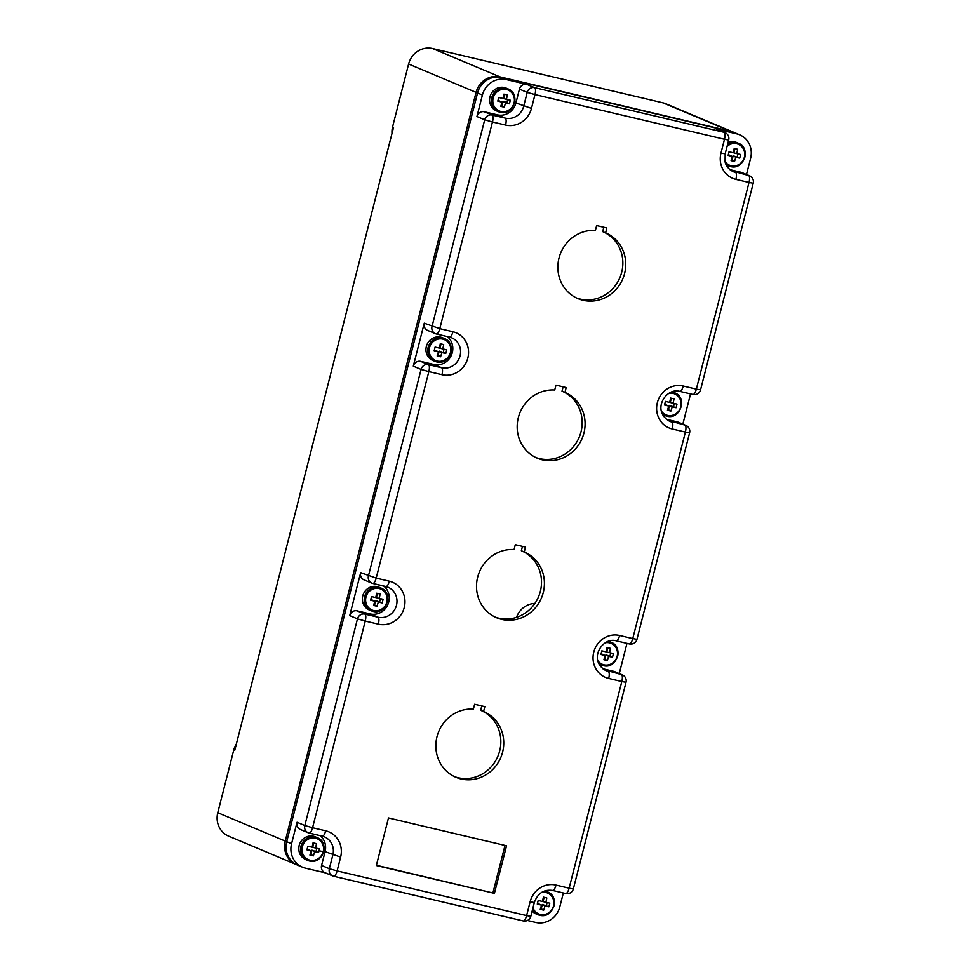 <?xml version="1.0" encoding="UTF-8"?>
<svg xmlns="http://www.w3.org/2000/svg" width="971" height="971" viewBox="0 0 971 971"><rect width="100%" height="100%" fill="white"/><g stroke="black" fill="none" stroke-linecap="round" stroke-linejoin="round"><path stroke-width="1.46" d="M563.338 892.992L559.782 906.975A20.609 19.444 112.8 0 1 535.749 922.45L527.411 920.484M325.382 872.856L305.428 868.159A20.609 19.444 -67.2 0 1 302.527 867.212A20.609 19.444 -67.2 0 1 291.567 843.738L297.041 822.267A6.336 5.984 -67.2 0 0 300.415 829.489L308.183 832.754A6.336 5.984 -67.2 0 1 304.809 825.532L297.041 822.267M735.557 133.088A20.609 19.444 112.8 0 0 734.829 132.772A20.609 19.444 112.8 0 0 731.903 131.825L501.582 77.534L506.437 79.573L526.84 84.392L534.608 87.657L724.111 132.323A6.336 5.984 -67.2 0 1 725.009 132.614A6.336 6.336 0 0 1 728.687 140.03L724.487 139.278A6.336 2.076 -76.7 0 0 724.111 132.323L716.343 129.058L736.746 133.864A20.609 19.444 112.8 0 1 739.659 134.811A20.609 19.444 112.8 0 1 750.619 158.285L746.481 174.525M320.078 835.643A15.852 14.953 -67.2 0 1 325.091 851.652L321.571 865.452A6.336 5.984 -67.2 0 0 324.945 872.674L332.713 875.939A6.336 5.984 -67.2 0 1 329.339 868.717L321.571 865.452M531.465 108.412A22.199 20.937 -67.2 0 1 505.588 125.077A6.336 2.076 -76.7 0 0 505.211 118.122A15.852 14.953 -67.2 0 0 523.697 106.227L527.217 92.415L534.985 94.6L531.465 108.412L515.929 102.962L519.449 89.15L527.217 92.415A6.336 5.984 -67.2 0 1 534.608 87.657A6.336 2.076 -76.7 0 1 534.985 94.6L724.487 139.278L720.968 153.09L725.179 153.831L728.687 140.03M309.324 860.974A12.368 11.664 113.4 0 0 323.695 851.676A12.368 11.664 113.4 0 0 317.238 837.645L315.417 836.856A12.368 11.664 113.4 0 0 299.141 845.535C297.976 851.98 300.136 856.665 305.622 859.566L307.419 860.342A12.368 11.664 113.4 0 0 309.264 860.961C322.675 864.918 330.334 842.476 317.238 837.645A12.368 11.664 113.4 0 0 315.393 837.038A12.368 11.664 113.4 0 0 300.949 846.311A12.368 11.664 113.4 0 0 307.419 860.342L309.288 860.961M679.943 391.41L692.845 394.444A6.336 2.076 -76.7 0 0 692.954 394.481A6.336 6.336 0 0 0 700.552 389.869L753.229 183.216L749.017 182.463A6.336 2.076 -76.7 0 0 748.641 175.52L740.873 172.255L729.949 169.67M725.944 164.305A12.368 11.664 112.8 0 0 728.699 165.98L726.878 165.216A12.368 11.664 -67.2 0 1 726.211 164.912M728.116 142.288A12.368 11.664 -67.2 0 1 736.455 142.409L738.276 143.174A12.368 11.664 112.8 0 0 736.54 142.616A12.368 11.664 112.8 0 0 727.631 144.206M740.873 172.255A6.336 5.984 -67.2 0 1 741.771 172.535L749.539 175.8A6.336 5.984 -67.2 0 0 748.641 175.52L731.26 170.629M716.343 129.058A6.336 5.984 -67.2 0 1 717.241 129.349L725.009 132.614M302.527 867.212L297.672 865.173A20.609 19.444 -67.2 0 1 293.995 863.098A20.609 19.444 -67.2 0 1 286.712 841.699L477.55 93.01L482.405 95.049L476.931 116.532A6.336 5.984 -67.2 0 1 484.323 111.774L497.443 114.857A15.852 14.953 -67.2 0 0 515.929 102.962M501.582 77.534A20.609 19.444 112.8 0 0 477.55 93.01M506.437 79.573A20.609 19.444 112.8 0 0 482.405 95.049M388.473 817.958L376.347 865.525L494.421 893.356L506.546 845.802L388.473 817.958M515.298 544.707L514.06 549.574A35.672 33.645 112.8 0 0 477.671 577.126A35.672 33.645 112.8 0 0 496.642 617.762A35.672 33.645 112.8 0 0 541.478 597.905A35.672 33.645 112.8 0 0 524.291 551.989A35.672 33.645 112.8 0 0 524.255 551.977L525.505 547.11L515.298 544.707M566.166 387.55L555.97 385.147L554.72 390.014A35.672 33.645 112.8 0 0 518.344 417.566A35.672 33.645 112.8 0 0 537.315 458.203A35.672 33.645 112.8 0 0 582.151 438.358A35.672 33.645 112.8 0 0 564.952 392.43L566.166 387.55M564.952 392.43A35.672 33.645 112.8 0 0 564.928 392.418L562.015 391.192L563.131 386.834M483.582 711.537L484.832 706.657L474.625 704.254L473.387 709.121A35.672 33.645 112.8 0 0 436.999 736.686A35.672 33.645 112.8 0 0 455.969 777.31A35.672 33.645 112.8 0 0 500.818 757.465A35.672 33.645 112.8 0 0 483.619 711.549A35.672 33.645 112.8 0 0 483.582 711.537L480.681 710.311L481.786 705.941M596.643 225.588L595.393 230.455A35.672 33.645 112.8 0 0 559.017 258.007A35.672 33.645 112.8 0 0 577.988 298.643A35.672 33.645 112.8 0 0 622.824 278.798A35.672 33.645 112.8 0 0 605.625 232.87L606.839 227.991L596.643 225.588M605.625 232.87A35.672 33.645 112.8 0 0 605.601 232.858L602.688 231.632L603.804 227.275M447.291 336.573A15.852 14.953 112.8 0 1 452.304 352.57A15.852 14.953 -67.2 0 1 433.819 364.477L420.698 361.382A6.336 5.984 -67.2 0 0 413.306 366.152L424.254 323.185A6.336 5.984 112.8 0 0 427.628 330.407L435.396 333.672A6.336 5.984 -67.2 0 1 432.022 326.45L484.699 119.797L476.931 116.532M494.421 893.356L376.408 865.27M526.84 84.392A6.336 5.984 112.8 0 0 519.449 89.15M474.321 58.551A19.019 17.939 112.8 0 0 472.003 57.823L432.653 48.55L500.126 76.915A20.609 19.444 112.8 0 0 500.101 76.903L730.471 131.219A20.609 19.444 -67.2 0 0 730.447 131.206L501.558 77.522L731.928 131.825A20.609 19.444 112.8 0 1 734.829 132.772L739.659 134.811M505.017 845.438L492.965 892.75M677.248 421.863L685.016 425.128A6.336 5.984 -67.2 0 1 685.914 425.419L678.146 422.154A6.336 5.984 112.8 0 0 677.248 421.863L666.324 419.29M662.307 413.925A12.368 11.664 112.8 0 0 665.062 415.588L663.254 414.835A12.368 11.664 -67.2 0 1 662.586 414.52M672.15 391.774A12.368 11.664 -67.2 0 1 672.83 392.029L674.651 392.794A12.368 11.664 112.8 0 0 672.903 392.223A12.368 11.664 112.8 0 0 671.531 391.993M690.551 393.91L682.856 424.133M501.012 105.608L504.216 107.162A31.363 3.18 -164.7 0 1 500.781 106.349A31.703 8.824 -76.6 0 0 502.019 102.149A31.703 3.216 -164.7 0 1 497.795 101.093A31.363 8.727 -76.6 0 0 498.269 99.297A31.363 8.727 -76.6 0 0 498.718 97.488L502.954 98.484A31.703 8.824 -76.6 0 0 503.888 94.151L507.323 94.964A31.703 11.955 103.1 0 1 506.437 99.309L503.573 98.605L504.665 94.333M506.437 99.309L510.309 100.219A31.363 11.822 103.1 0 1 509.872 102.028A31.363 11.822 103.1 0 1 509.387 103.824A31.703 3.216 -164.7 0 1 505.503 102.975L502.832 101.482L506.923 102.453L507.651 99.588M436.525 361.88C449.974 365.836 457.547 343.224 444.33 338.503A12.368 11.664 112.8 0 1 450.908 352.582A12.368 11.664 112.8 0 1 436.549 361.88L432.932 360.532A12.368 11.664 -67.2 0 1 426.354 346.453A12.368 11.664 -67.2 0 1 442.521 337.738L444.33 338.503A12.368 11.664 112.8 0 0 442.594 337.932A12.368 11.664 112.8 0 0 428.175 347.217A12.368 11.664 112.8 0 0 434.753 361.297A12.368 11.664 112.8 0 0 436.489 361.867M383.703 586.035A15.852 14.953 112.8 0 1 388.716 602.032A15.852 14.953 -67.2 0 1 370.23 613.939L357.11 610.844A6.336 5.984 -67.2 0 0 349.718 615.614L360.666 572.647A6.336 5.984 112.8 0 0 364.04 579.869L371.808 583.134A6.336 5.984 -67.2 0 1 368.434 575.912L421.074 369.417L413.306 366.152M502.019 102.149L498.002 100.341M598.731 663.387A12.368 11.664 112.8 0 0 601.486 665.05L599.665 664.285A12.368 11.664 -67.2 0 1 598.998 663.982M608.562 641.236A12.368 11.664 -67.2 0 1 609.242 641.491L611.062 642.256A12.368 11.664 112.8 0 0 609.327 641.685A12.368 11.664 112.8 0 0 607.943 641.455M626.975 643.372L619.267 673.595M613.66 671.325L621.428 674.59A6.336 5.984 -67.2 0 1 622.326 674.881L614.558 671.616A6.336 5.984 112.8 0 0 613.66 671.325L602.736 668.752M387.332 602.044A12.368 11.664 112.8 0 0 380.741 587.965C393.959 592.686 386.385 615.298 372.937 611.342L369.344 609.994A12.368 11.664 -67.2 0 1 362.766 595.915A12.368 11.664 -67.2 0 1 378.933 587.2L380.741 587.965A12.368 11.664 112.8 0 0 379.006 587.394A12.368 11.664 112.8 0 0 364.586 596.68A12.368 11.664 112.8 0 0 371.165 610.759A12.368 11.664 112.8 0 0 372.9 611.329M495.198 617.107A35.672 33.645 112.8 0 0 538.881 595.927A35.672 33.645 112.8 0 0 521.403 550.775M522.459 546.394L521.342 550.751L524.255 551.977M576.543 298A35.672 33.645 112.8 0 0 620.226 276.808A35.672 33.645 112.8 0 0 602.748 231.656M535.871 457.547A35.672 33.645 112.8 0 0 579.553 436.367A35.672 33.645 112.8 0 0 562.075 391.216M454.537 776.666A35.672 33.645 112.8 0 0 498.208 755.487A35.672 33.645 112.8 0 0 480.73 710.335M315.599 848.035L319.471 848.933A31.363 11.822 103.1 0 1 319.022 850.754A31.363 11.822 103.1 0 1 318.549 852.55A31.703 3.314 -164.6 0 1 314.653 851.701A31.703 11.955 103.1 0 1 313.366 855.876A31.363 3.277 -164.6 0 1 309.931 855.075A31.703 8.824 -76.6 0 0 311.169 850.875A31.703 3.314 -164.6 0 1 306.945 849.819A31.363 8.727 -76.6 0 0 307.419 848.011A31.363 8.727 -76.6 0 0 307.868 846.202L312.104 847.21A31.703 8.824 -76.6 0 0 313.05 842.877L316.485 843.678A31.703 11.955 103.1 0 1 315.599 848.035L312.735 847.307L313.827 843.059M314.653 851.701L311.994 850.183L318.549 852.55M310.174 854.298L310.902 854.48L311.994 850.183M310.902 854.48L313.366 855.876M311.169 850.875L307.152 849.042M316.073 851.142L316.801 848.314M379.224 598.379L383.096 599.289A31.363 11.822 103.1 0 1 382.659 601.11A31.363 11.822 103.1 0 1 382.173 602.906A31.703 3.216 -164.7 0 1 378.289 602.056A31.703 11.955 103.1 0 1 377.003 606.244A31.363 3.18 -164.7 0 1 373.568 605.431A31.703 8.824 -76.6 0 0 374.806 601.231A31.703 3.216 -164.7 0 1 370.582 600.175A31.363 8.727 -76.6 0 0 371.056 598.367A31.363 8.727 -76.6 0 0 371.505 596.558L375.741 597.566A31.703 8.824 -76.6 0 0 376.675 593.22L380.11 594.034A31.703 11.955 103.1 0 1 379.224 598.379L376.36 597.687L377.452 593.402M378.289 602.056L375.631 600.564L382.173 602.906M373.799 604.69L374.527 604.86L375.631 600.564M374.527 604.86L377.003 606.244M374.806 601.231L370.788 599.423M379.71 601.522L380.438 598.67M501.74 105.778L502.832 101.482M505.503 102.975A31.703 11.955 103.1 0 1 504.216 107.162M609.545 652.682L613.417 653.592A31.363 11.822 103.1 0 1 612.98 655.401A31.363 11.822 103.1 0 1 612.495 657.197A31.703 3.216 -164.7 0 1 608.611 656.347A31.703 11.955 103.1 0 1 607.312 660.535A31.363 3.18 -164.7 0 1 603.889 659.722A31.703 8.824 -76.6 0 0 605.127 655.522A31.703 3.216 -164.7 0 1 600.903 654.466A31.363 8.727 -76.6 0 0 601.377 652.67A31.363 8.727 -76.6 0 0 601.826 650.849L606.062 651.857A31.703 8.824 -76.6 0 0 606.996 647.523L610.431 648.325A31.703 11.955 103.1 0 1 609.545 652.682L606.681 651.978L607.761 647.706M608.611 656.347L605.94 654.855L612.495 657.197M604.12 658.981L604.848 659.151L605.94 654.855M604.848 659.151L607.312 660.535M605.127 655.522L601.098 653.714M610.019 655.813L610.747 652.961M442.812 348.917L446.684 349.827A31.363 11.822 103.1 0 1 446.247 351.648A31.363 11.822 103.1 0 1 445.762 353.444A31.703 3.216 -164.7 0 1 441.878 352.594A31.703 11.955 103.1 0 1 440.591 356.782A31.363 3.18 -164.7 0 1 437.156 355.969A31.703 8.824 -76.6 0 0 438.394 351.769A31.703 3.216 -164.7 0 1 434.171 350.713A31.363 8.727 -76.6 0 0 434.644 348.917A31.363 8.727 -76.6 0 0 435.093 347.096L439.329 348.104A31.703 8.824 -76.6 0 0 440.264 343.77L443.698 344.571A31.703 11.955 103.1 0 1 442.812 348.917L439.948 348.225L441.04 343.94M441.878 352.594L439.208 351.101L445.762 353.444M437.387 355.228L438.115 355.398L439.208 351.101M438.115 355.398L440.591 356.782M438.394 351.769L434.377 349.961M443.298 352.06L444.026 349.208M673.134 403.22L677.005 404.13A31.363 11.822 103.1 0 1 676.556 405.939A31.363 11.822 103.1 0 1 676.083 407.735A31.703 3.216 -164.7 0 1 672.199 406.885A31.703 11.955 103.1 0 1 670.9 411.073A31.363 3.18 -164.7 0 1 667.478 410.26A31.703 8.824 -76.6 0 0 668.703 406.06A31.703 3.216 -164.7 0 1 664.492 405.004A31.363 8.727 -76.6 0 0 664.965 403.208A31.363 8.727 -76.6 0 0 665.402 401.387L669.65 402.395A31.703 8.824 -76.6 0 0 670.585 398.061L674.02 398.863A31.703 11.955 103.1 0 1 673.134 403.22L670.257 402.516L671.349 398.244M672.199 406.885L669.529 405.393L676.083 407.735M667.708 409.519L668.436 409.689L669.529 405.393M668.436 409.689L670.9 411.073M668.703 406.06L664.686 404.252M673.607 406.351L674.335 403.499M506.923 102.453L509.387 103.824M736.758 153.6L740.63 154.51A31.363 11.822 103.1 0 1 740.181 156.331A31.363 11.822 103.1 0 1 739.708 158.127A31.703 3.216 -164.7 0 1 735.824 157.266A31.703 11.955 103.1 0 1 734.525 161.453A31.363 3.18 -164.7 0 1 731.102 160.652A31.703 8.824 -76.6 0 0 732.34 156.452A31.703 3.216 -164.7 0 1 728.116 155.384A31.363 8.727 -76.6 0 0 728.59 153.588A31.363 8.727 -76.6 0 0 729.027 151.779L733.275 152.775A31.703 8.824 -76.6 0 0 734.21 148.442L737.644 149.255A31.703 11.955 103.1 0 1 736.758 153.6L733.882 152.908L734.974 148.624M735.824 157.266L733.154 155.785L739.708 158.127M731.333 159.899L732.061 160.081L733.154 155.785M732.061 160.081L734.525 161.453M732.34 156.452L728.311 154.644M737.232 156.744L737.96 153.879M734.829 132.772L733.372 132.153A20.609 19.444 112.8 0 0 730.471 131.219L731.928 131.825M297.199 864.967L296.191 864.542A20.609 19.444 -67.2 0 1 285.231 841.068L476.069 92.379L477.526 92.998L286.688 841.687L217.771 812.715A20.609 19.444 112.8 0 0 228.743 836.189L295.803 864.372M500.101 76.903A20.609 19.444 112.8 0 0 476.069 92.379L408.609 64.025L392.575 126.934A19.019 17.939 -67.2 0 0 392.017 133.343M293.995 863.098A20.609 19.444 -67.2 0 1 286.688 841.687L291.567 843.738M501.558 77.522A20.609 19.444 112.8 0 0 477.526 92.998M554.016 905.955A12.368 11.664 112.8 0 0 547.438 891.864L545.617 891.111A12.368 11.664 112.8 0 0 544.937 890.844M532.132 911.15A12.368 11.664 112.8 0 0 536.041 913.905L537.849 914.67A12.368 11.664 112.8 0 0 539.597 915.24M545.92 902.29L549.792 903.2A31.363 11.822 103.1 0 1 549.343 905.021A31.363 11.822 103.1 0 1 548.87 906.817A31.703 3.216 -164.7 0 1 544.986 905.967A31.703 11.955 103.1 0 1 543.687 910.143A31.363 3.18 -164.7 0 1 540.264 909.342A31.703 8.824 -76.6 0 0 541.49 905.142A31.703 3.216 -164.7 0 1 537.279 904.086A31.363 8.727 -76.6 0 0 537.752 902.277A31.363 8.727 -76.6 0 0 538.189 900.469L542.437 901.464A31.703 8.824 -76.6 0 0 543.372 897.131L546.807 897.944A31.703 11.955 103.1 0 1 545.92 902.29L543.044 901.598L544.136 897.313M544.986 905.967L542.316 904.474L548.87 906.817M540.495 908.589L541.223 908.771L542.316 904.474M541.223 908.771L543.687 910.143M541.49 905.142L537.473 903.333M546.394 905.433L547.122 902.581M514.533 102.962A12.368 11.664 112.8 0 0 507.954 88.883L506.146 88.118A12.368 11.664 112.8 0 0 489.979 96.845A12.368 11.664 112.8 0 0 496.557 110.925L498.378 111.689A12.368 11.664 112.8 0 0 500.114 112.248C513.598 116.229 521.172 93.604 507.954 88.883A12.368 11.664 112.8 0 0 506.219 88.312A12.368 11.664 112.8 0 0 491.799 97.61A12.368 11.664 112.8 0 0 498.378 111.689L500.15 112.26M217.771 812.715L233.805 749.818L234.776 750.219L393.546 127.335L392.575 126.934M516.511 617.35A20.209 19.056 -67.2 0 1 534.863 603.464M730.447 131.206L662.962 102.841L623.6 93.568A19.019 17.939 112.8 0 0 621.197 93.18M472.003 57.823L623.6 93.568M233.805 749.818A19.019 17.939 -67.2 0 1 236.402 743.883M662.962 102.841A20.609 19.444 -67.2 0 1 665.863 103.788L732.984 131.995M432.653 48.55A20.609 19.444 112.8 0 0 408.609 64.025M333.83 876.279L523.102 920.909A6.336 2.076 103.3 0 0 523.211 920.945A6.336 6.336 0 0 0 530.809 916.333L526.61 915.58A6.336 2.076 103.3 0 1 523.211 920.945L333.708 876.267A6.336 2.076 103.3 0 1 333.599 876.23A6.336 5.984 -67.2 0 1 332.713 875.939A6.336 6.336 0 0 0 333.708 876.267A6.336 2.076 103.3 0 0 337.107 870.914L340.627 857.102L325.091 851.652M731.903 131.825L736.746 133.864M552.511 890.431A6.336 2.076 -76.7 0 0 552.62 890.468A6.336 2.076 -76.7 0 0 556.019 885.103A22.199 20.937 112.8 0 0 530.13 901.78L526.61 915.58L337.107 870.914L329.339 868.717L332.859 854.917A15.852 14.953 -67.2 0 0 324.423 836.856L322.299 836.165A6.336 2.076 103.3 0 1 322.19 836.128L309.3 833.094M552.73 890.48L565.632 893.526A6.336 2.076 103.3 0 0 565.741 893.551A6.336 6.336 0 0 0 573.339 888.951L569.127 888.198A6.336 2.076 103.3 0 1 565.741 893.551L552.62 890.468C543.821 889.254 537.728 893.271 534.329 902.52L530.13 901.78M497.443 114.857L505.211 118.122L492.091 115.039L484.323 111.774M322.408 836.189A15.852 14.953 -67.2 0 1 324.423 836.856M720.968 153.09A22.199 20.937 -67.2 0 0 735.909 179.38L749.017 182.463L696.341 389.128L683.232 386.033A6.336 2.076 103.3 0 1 679.834 391.386A6.336 2.076 103.3 0 1 679.724 391.349M505.588 125.077L492.467 121.982A6.336 2.076 -76.7 0 0 492.091 115.039A6.336 5.984 -67.2 0 0 484.699 119.797L492.467 121.982L439.79 328.647L452.911 331.742A22.199 20.937 -67.2 0 1 467.84 358.032A22.199 20.937 -67.2 0 1 441.963 374.697A6.336 2.076 -76.7 0 0 441.587 367.742L433.819 364.477M372.925 583.474L385.815 586.52A6.336 2.076 -76.7 0 0 385.924 586.557A6.336 2.076 -76.7 0 0 389.322 581.204L376.202 578.109L428.842 371.602L441.963 374.697M389.322 581.204A22.199 20.937 -67.2 0 1 404.252 607.494A22.199 20.937 -67.2 0 1 378.374 624.159A6.336 2.076 -76.7 0 0 377.998 617.204L370.23 613.939M349.718 615.614L357.486 618.867L304.809 825.532L312.577 827.717L365.254 621.064L357.486 618.867A6.336 5.984 -67.2 0 1 364.878 614.109A6.336 2.076 103.3 0 1 365.254 621.064L378.374 624.159M325.698 830.812A6.336 2.076 103.3 0 1 322.299 836.165L309.179 833.082A6.336 2.076 103.3 0 1 309.069 833.045A6.336 5.984 -67.2 0 1 308.183 832.754A6.336 6.336 0 0 0 309.179 833.082A6.336 2.076 103.3 0 0 312.577 827.717L325.698 830.812A22.199 20.937 -67.2 0 1 340.627 857.102M556.019 885.103L569.127 888.198L621.804 681.545L608.696 678.45A22.199 20.937 -67.2 0 1 593.754 652.16A22.199 20.937 -67.2 0 1 619.644 635.495L632.764 638.59L685.392 432.083L672.272 428.988A22.199 20.937 -67.2 0 1 657.343 402.698A22.199 20.937 -67.2 0 1 683.232 386.033M449.622 337.107A15.852 14.953 112.8 0 1 451.636 337.787A15.852 14.953 112.8 0 1 460.072 355.835A15.852 14.953 -67.2 0 1 441.587 367.742L428.466 364.647A6.336 2.076 103.3 0 1 428.842 371.602L421.074 369.417A6.336 5.984 -67.2 0 1 428.466 364.647L420.698 361.382M735.909 179.38A6.336 2.076 -76.7 0 0 735.52 172.425A15.852 14.953 -67.2 0 1 733.287 171.697C726.709 168.432 725.301 163.116 725.082 161.744L725.179 153.831M667.635 420.249L685.016 425.128A6.336 2.076 103.3 0 1 685.392 432.083L689.604 432.835A6.336 6.336 0 0 0 685.914 425.419M700.552 389.869L696.341 389.128A6.336 2.076 -76.7 0 1 692.954 394.481L679.834 391.386C666.191 387.089 650.837 410.66 669.662 421.305A15.852 14.953 112.8 0 0 671.896 422.033A6.336 2.076 103.3 0 1 672.272 428.988M451.636 337.787L449.512 337.095A6.336 2.076 -76.7 0 1 449.403 337.058L436.513 334.012M360.666 572.647L376.202 578.109A6.336 2.076 -76.7 0 1 372.803 583.462A6.336 6.336 0 0 1 371.808 583.134A6.336 5.984 -67.2 0 0 372.694 583.425A6.336 2.076 -76.7 0 0 372.803 583.462L388.048 587.249A15.852 14.953 112.8 0 1 396.484 605.297A15.852 14.953 -67.2 0 1 377.998 617.204L364.878 614.109L357.11 610.844M604.059 669.711L621.428 674.59A6.336 2.076 103.3 0 1 621.804 681.545L626.016 682.297A6.336 6.336 0 0 0 622.326 674.881M616.136 640.811A6.336 2.076 -76.7 0 0 616.245 640.848C602.603 636.551 587.249 660.122 606.086 670.767A15.852 14.953 112.8 0 0 608.307 671.495A6.336 2.076 103.3 0 1 608.696 678.45M619.644 635.495A6.336 2.076 -76.7 0 1 616.245 640.848L629.366 643.943A6.336 6.336 0 0 0 636.964 639.331L632.764 638.59A6.336 2.076 -76.7 0 1 629.366 643.943A6.336 2.076 -76.7 0 1 629.257 643.907L616.354 640.86M388.048 587.249A15.852 14.953 112.8 0 0 386.033 586.569M424.254 323.185L439.79 328.647A6.336 2.076 -76.7 0 1 436.392 334A6.336 2.076 -76.7 0 1 436.282 333.963A6.336 5.984 -67.2 0 1 435.396 333.672A6.336 6.336 0 0 0 436.392 334L449.512 337.095A6.336 2.076 -76.7 0 0 452.911 331.742M315.587 838.216A11.349 10.705 113.4 0 0 302.345 846.736A11.349 10.705 113.4 0 0 309.967 860.172A11.349 10.705 113.4 0 0 323.209 851.652A11.349 10.705 113.4 0 0 315.587 838.216M319.022 850.754A31.703 1.748 14.4 0 0 323.209 851.652M379.212 588.572A11.349 10.705 112.8 0 0 365.97 597.092A11.349 10.705 112.8 0 0 373.604 610.528A11.349 10.705 112.8 0 0 386.846 602.008A11.349 10.705 112.8 0 0 379.212 588.572M603.246 665.633L601.486 665.05A12.368 11.664 112.8 0 0 603.222 665.62C616.706 669.602 624.28 646.977 611.062 642.256A12.368 11.664 112.8 0 1 617.641 656.335M597.82 660.596A11.349 10.705 112.8 0 0 603.926 664.832A11.349 10.705 112.8 0 0 617.155 656.299A11.349 10.705 112.8 0 0 609.521 642.863A11.349 10.705 112.8 0 0 605.321 642.753M442.8 339.11A11.349 10.705 112.8 0 0 429.558 347.63A11.349 10.705 112.8 0 0 437.193 361.066A11.349 10.705 112.8 0 0 450.435 352.546A11.349 10.705 112.8 0 0 442.8 339.11M681.229 406.873A12.368 11.664 112.8 0 0 674.651 392.794C687.869 397.515 680.295 420.14 666.834 416.171L665.062 415.588A12.368 11.664 112.8 0 0 666.81 416.158M661.409 411.134A11.349 10.705 112.8 0 0 667.514 415.37A11.349 10.705 112.8 0 0 680.744 406.849A11.349 10.705 112.8 0 0 673.109 393.401A11.349 10.705 112.8 0 0 668.91 393.291M730.459 166.551L728.699 165.98A12.368 11.664 112.8 0 0 730.435 166.551C743.92 170.52 751.493 147.895 738.276 143.174A12.368 11.664 112.8 0 1 744.854 157.253M725.034 161.526A11.349 10.705 112.8 0 0 731.139 165.75A11.349 10.705 112.8 0 0 744.369 157.229A11.349 10.705 112.8 0 0 736.734 143.793A11.349 10.705 112.8 0 0 727.073 146.39M532.46 909.863A12.368 11.664 112.8 0 0 537.849 914.67L539.621 915.24C553.082 919.209 560.655 896.585 547.438 891.864A12.368 11.664 112.8 0 0 545.702 891.305A12.368 11.664 112.8 0 0 544.318 891.062M532.982 907.836A11.349 10.705 112.8 0 0 540.301 914.439A11.349 10.705 112.8 0 0 553.531 905.919A11.349 10.705 112.8 0 0 545.896 892.483A11.349 10.705 112.8 0 0 541.697 892.373M506.425 89.49A11.349 10.705 112.8 0 0 493.183 98.01A11.349 10.705 112.8 0 0 500.818 111.459A11.349 10.705 112.8 0 0 514.06 102.938A11.349 10.705 112.8 0 0 506.425 89.49M626.016 682.297L573.339 888.951M753.229 183.216A6.336 6.336 0 0 0 749.539 175.8M689.604 432.835L636.964 639.331M534.329 902.52L530.809 916.333"/></g></svg>
